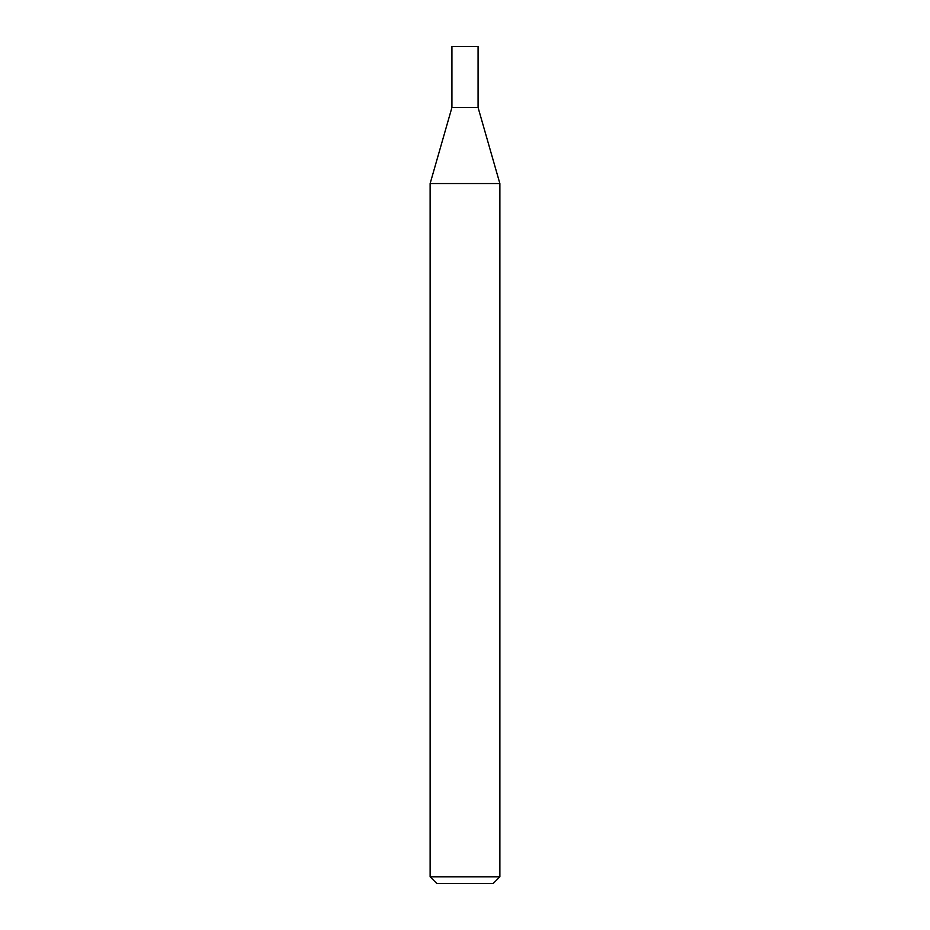 <?xml version="1.0" encoding="UTF-8"?>
<svg xmlns="http://www.w3.org/2000/svg" width="930" height="930" viewBox="0 0 930 930"><rect width="100%" height="100%" fill="white"/><g stroke="black" fill="none" stroke-linecap="round" stroke-linejoin="round"><path stroke-width="1.4" d="M499.875 876.804L430.125 876.804L436.821 883.5L493.179 883.5L499.875 876.804L499.875 183.547L430.125 183.547L451.922 107.531L478.078 107.531L499.875 183.547M430.125 876.804L430.125 183.547M451.922 107.531L451.922 46.5L478.078 46.5L478.078 107.531"/></g></svg>
